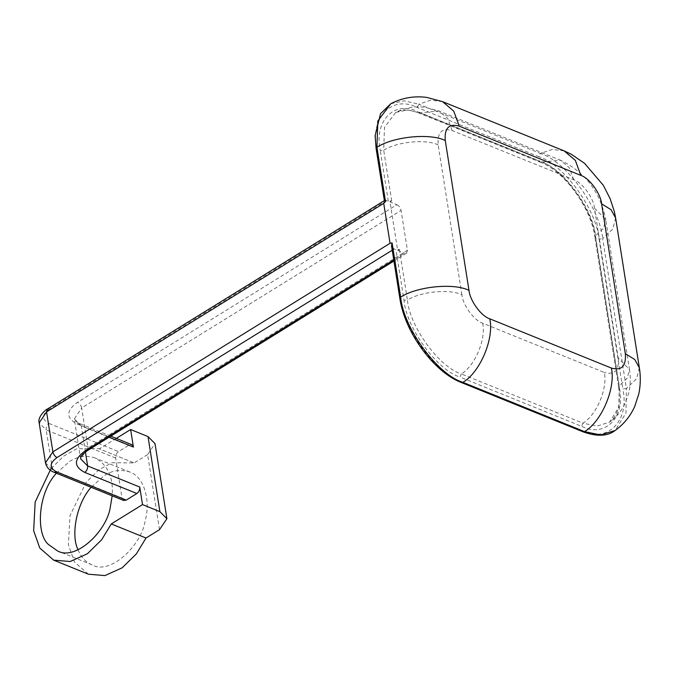 <?xml version="1.0" encoding="UTF-8"?>
<svg xmlns="http://www.w3.org/2000/svg" width="673" height="673" viewBox="0 0 673 673"><rect width="100%" height="100%" fill="white"/><g stroke="black" fill="none" stroke-linecap="round" stroke-linejoin="round"><path stroke-width="0.5" stroke-dasharray="3.37 2.52" d="M384.401 200.84L384.914 200.335L388.304 201.202L391.711 200.874L389.995 201.883L397.676 250.398L399.392 249.38L395.985 249.708L394.201 248.985L392.426 247.765L391.535 245.838M123.664 500.468L121.99 498.02L115.663 458.069C115.478 455.343 116.437 453.19 118.541 451.591L129.182 445.004L131.748 444.643M129.182 445.004L77.067 423.897C65.853 417.967 66.004 410.766 77.521 402.286L396.944 204.701L389.995 201.883M396.944 204.701C399.081 205.82 400.46 207.713 401.091 210.388L81.669 407.973C81.038 405.297 79.658 403.405 77.521 402.286M87.162 450.775L87.995 447.924L81.669 407.973L74.291 418.926L80.617 458.877L87.995 447.924L407.417 250.339L401.091 210.388M407.417 250.339L406.585 253.191L404.624 253.208L393.764 259.929M397.676 250.398L404.624 253.208M159.518 529.651L147.631 454.578L155.009 443.616M78.06 549.816C81.105 557.252 85.808 562.292 92.176 564.925C110.195 575.415 141.751 545.281 145.107 520.852C150.373 503.53 145.696 477.536 129.83 472.009C120.719 469.131 112.172 470.343 104.206 475.651L91.141 487.302M56.397 473.228L69.462 461.577C77.429 456.269 85.976 455.057 95.086 457.943C107.831 464.908 113.527 477.536 112.172 495.816M88.399 574.212L74.501 562.064L68.394 544.802L70.017 515.653L86.178 482.305L98.738 469.897L111.895 462.73L134.112 462.931L98.822 448.63L76.789 448.782L63.43 456.252L50.778 469.073M147.631 454.578L134.112 462.931M116.303 438.392L99.368 448.866M399.392 249.38L407.417 300.04L404.01 300.377L395.985 249.708M482.65 323.191C486.343 338.839 474.978 365.885 461.341 373.91L582.944 423.166C596.581 415.132 607.946 388.085 604.253 372.447L482.65 323.191C474.204 320.668 462.788 305.029 461.888 294.749C449.741 288.7 420.692 291.527 407.417 300.04C409.756 326.733 439.41 367.357 461.341 373.91L460.012 377.082C437.24 370.276 406.442 328.088 404.01 300.377M461.888 294.749L438.157 144.914C437.214 132.455 441.875 127.66 452.138 130.545L573.741 179.792C582.179 182.316 593.603 197.963 594.503 208.235L618.235 358.07L629.448 369.368C630.752 377.326 630.517 385.208 628.733 393.007L625.074 403.43C621.499 410.959 616.325 417.193 609.561 422.139L618.882 407.115L619.261 385.839L618.622 386.874C620.927 404.128 617.907 415.889 609.561 422.139L597.086 426.085L582.944 423.166L581.615 426.329L460.012 377.082M594.503 208.235L605.717 219.524L629.448 369.368L627.244 378.091L619.261 385.839L595.521 236.004L594.89 237.031L618.622 386.874L619.32 387.581C625.94 416.991 605.204 438.3 581.615 426.329M573.741 179.792L569.358 167.804L560.399 160.191C585.148 172.111 600.249 191.889 605.717 219.524L603.513 228.256L595.521 236.004C593.182 209.311 563.528 168.687 541.605 162.134L540.427 162.26C564.327 171.119 590.852 207.343 594.89 237.031L595.588 237.737L619.32 387.581M452.138 130.545L447.755 118.549L438.796 110.936L560.399 160.191L541.605 162.134L420.002 112.887L418.825 113.005L540.427 162.26L539.595 161.032C562.367 167.838 593.157 210.026 595.588 237.737M438.157 144.914C426.009 138.865 396.961 141.683 383.686 150.205L384.502 127.315L395.791 112.416C405.079 107.688 414.854 105.981 425.126 107.31L438.796 110.936L420.002 112.887L407.358 109.977L395.791 112.416C401.89 109.211 409.571 109.405 418.825 113.005L417.992 111.785L539.595 161.032M391.711 200.874L383.686 150.205L380.279 150.542C373.666 121.123 394.403 99.814 417.992 111.785M388.304 201.202L380.279 150.542M618.235 358.07C619.177 370.537 614.516 375.324 604.253 372.447M376.098 148.422L376.804 149.128L384.914 200.335M390.752 103.743L404.153 100.841L418.842 104.206L417.31 107.495C391.972 94.632 369.687 117.531 376.804 149.128M442.565 101.648L430.678 100.201L418.842 104.206L540.444 153.452L538.913 156.742L417.31 107.495M564.159 150.895L552.281 149.448L540.444 153.452C565.749 161.015 599.971 207.898 602.672 238.696L599.071 239.151C596.463 209.379 563.377 164.061 538.913 156.742M615.618 217.959L612.809 228.955L602.672 238.696L626.403 388.531L622.803 388.986L599.071 239.151M583.121 431.847L582.288 430.619C607.635 443.482 629.911 420.583 622.803 388.986M639.35 367.795L636.54 378.79L626.403 388.531L625.94 413.18L615.072 430.527M461.518 382.592L460.685 381.372L582.288 430.619M399.829 298.257L400.536 298.963C403.144 328.735 436.222 374.053 460.685 381.372M392.426 247.765L400.536 298.963M386.521 200.478L49.348 409.041L47.388 409.058M49.348 409.041C41.667 414.694 41.575 419.498 49.053 423.452C46.95 425.042 45.991 427.204 46.176 429.929L39.169 422.871M115.663 458.069L46.176 429.929L52.502 469.872L54.177 472.328M49.053 423.452L118.541 451.591M110.793 436.154L79.633 423.536C76.091 421.702 74.308 420.171 74.291 418.926L81.298 425.984L79.633 423.536L77.067 423.897M85.412 451.953L81.298 425.984L109.06 437.231M392.224 250.213L394.201 248.985M45.495 462.822L52.502 469.872L121.99 498.02M406.585 253.191L393.932 261.015M92.167 564.916L57.424 550.851M129.796 472L95.053 457.926M133.565 462.704L98.822 448.63"/><path stroke-width="1.01" d="M611.353 368.055L489.751 318.8C481.304 316.276 469.889 300.638 468.988 290.357L445.257 140.522C444.315 128.063 448.975 123.277 459.238 126.154L580.841 175.401C589.279 177.933 600.695 193.572 601.603 203.843L625.335 353.687C626.269 366.146 621.608 370.932 611.353 368.055C615.997 387.673 601.637 421.677 584.5 431.603L583.121 431.847C596.917 436.777 607.568 436.34 615.072 430.527L600.728 434.977L584.5 431.603L462.898 382.348C437.585 374.785 403.363 327.911 400.662 297.104L399.829 298.257L391.526 245.838L392.073 242.877L390.046 243.298L383.719 203.347L385.528 201.505L384.914 200.335M110.793 436.154L131.748 444.643L133.414 447.091L130.629 429.525L116.303 438.392M159.888 511.64L166.904 518.698L155.009 443.616L148.001 436.567L159.888 511.64L142.516 504.607L139.74 487.042C139.925 489.759 138.966 491.921 136.871 493.519L126.221 500.106L123.664 500.468L54.177 472.328L56.734 471.958C49.255 468.004 49.356 463.201 57.028 457.547L392.224 250.213M148.001 436.567L130.629 429.525M166.904 518.698L159.518 529.651L146.007 538.013L111.264 523.939L142.516 504.607M91.141 487.302C76.714 503.185 70.53 534.884 78.06 549.816M112.172 495.816L110.364 506.777C107.007 531.207 75.452 561.341 57.432 550.851L48.893 544.802C35.947 535.161 37.267 493.797 56.397 473.228M146.007 538.013L136.392 553.837L122.158 567.81L104.921 575.592L88.399 574.212L53.655 560.138L70.177 561.518L87.414 553.736L101.648 539.771L111.264 523.939M50.778 469.073L35.156 502.058L33.65 530.728L39.757 547.99L53.655 560.138M385.528 201.505L376.93 147.269L376.098 148.422L375.122 135.778L380.514 113.745L390.752 103.743L377.847 120.947L376.93 147.269C393.478 136.526 430.022 132.918 445.257 140.522M489.751 318.8C494.394 338.426 480.034 372.421 462.898 382.348L461.518 382.592L583.121 431.847M468.988 290.357C453.753 282.761 417.21 286.37 400.662 297.104L392.073 242.877M625.335 353.687L634.774 359.525L639.35 367.795C640.78 376.569 640.595 385.284 638.803 393.932L634.706 406.475C630.323 416.234 623.778 424.242 615.072 430.527M601.603 203.843L611.042 209.69L615.618 217.959L639.35 367.795M580.841 175.401L575.365 160.418L564.159 150.895L571.385 154.31L584.576 163.371L603.252 185.21L610.108 198.619L614.306 211.423L615.618 217.959M459.238 126.154L453.762 111.163L442.565 101.648L564.159 150.895M390.046 243.298L52.881 451.861L46.555 411.91L39.169 422.871C37.133 416.503 47.127 408.477 47.388 409.058L46.555 411.91L383.719 203.347M109.06 437.231L133.414 447.091M139.74 487.042L87.625 465.935L85.412 451.953M87.625 465.935L80.617 458.877C81.408 457.337 78.421 457.245 87.162 450.775L85.202 450.792C73.685 459.272 73.534 466.482 84.756 472.412C86.851 470.814 87.81 468.652 87.625 465.935M54.177 472.328C49.415 470.503 46.521 467.331 45.495 462.822L52.881 451.861C53.512 454.536 54.892 456.429 57.028 457.547M126.221 500.106L56.734 471.958M393.764 259.929L85.202 450.792M84.756 472.412L136.871 493.519M384.401 200.84L376.098 148.422M399.829 298.257C404.574 331.991 433.791 372.11 461.518 382.592M442.565 101.648L426.732 97.408C414.105 95.734 402.109 97.846 390.752 103.743M47.388 409.058L384.611 200.461M39.169 422.871L45.495 462.822M393.932 261.015L87.162 450.775"/></g></svg>
